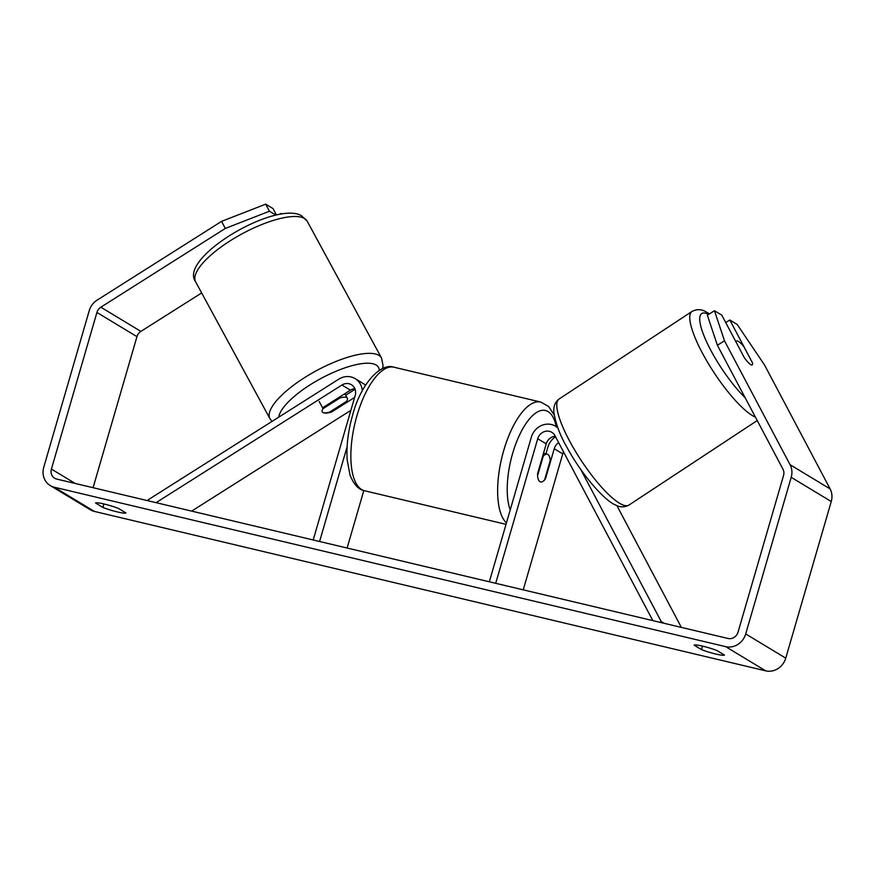 <?xml version="1.0" encoding="UTF-8"?>
<svg xmlns="http://www.w3.org/2000/svg" width="875" height="875" viewBox="0 0 875 875"><rect width="100%" height="100%" fill="white"/><g stroke="black" fill="none" stroke-linecap="round" stroke-linejoin="round"><path stroke-width="1.31" d="M545.913 453.884L547.859 447.202A17.117 15.619 121.1 0 1 555.559 436.811M563.533 451.894A9.986 9.111 -58.9 0 0 562.745 453.862L523.239 589.859M555.264 436.264A9.986 9.111 -58.9 0 0 546.23 443.877L537.534 473.823A14.273 5.611 103.4 0 0 540.608 481.961A14.273 5.611 103.4 0 0 545.541 478.658L554.236 448.711A9.986 9.111 121.1 0 1 558.666 442.695M557.889 428.006A17.117 15.619 -58.9 0 0 555.505 426.202A17.117 15.619 -58.9 0 0 531.333 437.227L489.333 581.798M652.848 620.638L554.925 435.619A9.986 9.111 -58.9 0 0 551.819 432.305A9.986 9.111 -58.9 0 0 537.72 438.736L495.709 583.319M659.936 622.311L661.205 621.513L580.606 469.219M661.205 621.513L664.223 623.339M681.352 627.397L616.875 505.586M545.541 478.658L544.994 478.527M735.995 341.95A14.273 3.434 -123.4 0 1 736.455 341.108A14.273 3.434 -123.4 0 1 738.084 341.25A14.273 3.434 -123.4 0 1 743.761 346.478L752.653 363.278A14.273 3.434 -123.4 0 1 752.161 364.93M724.456 655.058A14.273 1.641 16.2 0 1 715.794 654.041A14.273 1.641 16.2 0 1 701.488 649.6L694.116 645.148A14.273 1.641 16.2 0 1 702.778 646.177A14.273 1.641 16.2 0 1 717.084 650.606L724.456 655.058M117.228 511.897A14.273 1.641 -163.8 0 0 125.891 512.914L118.519 508.462A14.273 1.641 -163.8 0 0 104.213 504.033A14.273 1.641 -163.8 0 0 95.55 503.005L102.922 507.456A14.273 1.641 -163.8 0 0 117.228 511.897M225.312 228.43L221.572 221.364L265.705 204.159L269.445 211.225L225.312 228.43L100.833 307.202A8.564 7.809 -58.9 0 0 96.917 312.452L51.406 469.077A8.564 7.809 -58.9 0 0 54.644 478.22A8.564 7.809 -58.9 0 0 56.689 479.062L728.011 638.477A8.564 7.809 -58.9 0 0 738.041 632.133L783.541 475.508A8.564 7.809 -58.9 0 0 782.972 469.197L717.391 345.286L707.372 315.219L714.47 310.723L721.809 315.164L744.231 357.525A14.273 2.811 -122.3 0 0 752.139 364.941M221.572 221.364L97.092 300.147A17.117 15.619 -58.9 0 0 89.25 310.625L43.75 467.261A17.117 15.619 -58.9 0 0 50.214 485.548L90.267 509.742A17.117 15.619 -58.9 0 0 94.369 511.416L765.691 670.841A17.117 15.619 -58.9 0 0 785.75 658.142L831.25 501.517A17.117 15.619 -58.9 0 0 830.123 488.906L764.531 364.984L737.177 324.45L729.827 320.009L752.248 362.37A14.273 2.811 -122.3 0 1 752.314 362.622M50.214 485.548A17.117 15.619 -58.9 0 0 54.316 487.222L725.638 646.647A17.117 15.619 -58.9 0 0 745.697 633.948L791.197 477.323A17.117 15.619 -58.9 0 0 790.07 464.712L724.478 340.791L717.391 345.286M714.47 310.723L724.478 340.791M725.747 322.591L729.827 320.009M281.389 214.047L281.072 213.434L281.936 213.959M201.655 292.939L140.886 331.395A8.564 7.809 -58.9 0 0 136.959 336.645L93.078 487.703M269.445 211.225L275.931 215.141M276.456 215.02L273.055 208.6L265.705 204.159M281.072 213.434L279.606 214.364M103.928 503.967L102.922 507.456M702.505 646.111L701.488 649.6M322.842 408.253A14.273 5.13 -27.9 0 1 323.695 407.094L350.427 390.173A9.986 9.111 121.1 0 1 354.867 388.686M156.067 502.666L341.917 385.033A9.986 9.111 121.1 0 1 351.444 384.727A9.986 9.111 121.1 0 1 355.217 395.402L313.206 539.973M148.991 500.981L148.312 499.712L338.8 379.148A17.117 15.619 121.1 0 1 355.13 378.623A17.117 15.619 121.1 0 1 362.283 390.873M363.814 490.547L347.113 548.034M347.113 446.775L319.594 541.494M355.13 378.623L363.639 383.764A17.117 15.619 121.1 0 1 365.597 385.175M355.097 389.277L345.702 395.227M354.616 397.436L331.702 411.939A14.273 5.13 -27.9 0 1 322.973 412.508A14.273 4.495 -28.5 0 1 322.252 411.841A14.273 4.495 -28.5 0 1 323.061 408.658L319.189 401.516M191.647 511.109L350.875 410.331M331.702 411.939L331.242 411.064M543.222 456.236A14.273 5.611 -76.6 0 1 547.203 454.191A14.273 5.611 -76.6 0 1 550.233 460.469L544.589 479.916A14.273 5.611 -76.6 0 1 540.608 481.961A14.273 5.611 -76.6 0 1 537.578 475.683L543.222 456.236L542.675 456.105M339.478 397.108L339.948 397.972A14.273 4.495 -28.5 0 1 346.609 397.545A14.273 4.495 -28.5 0 1 347.331 398.223A14.273 4.495 -28.5 0 1 346.522 401.395L329.645 412.081A14.273 4.495 -28.5 0 1 322.973 412.508M339.948 397.972L323.061 408.658M554.236 448.711L562.745 453.862M537.72 438.736L546.23 443.877M559.048 399.044C554.958 402.15 553.252 406.722 553.93 412.748C555.888 424.375 560.416 436.231 567.514 448.328C581.503 474.173 604.516 500.752 615.519 504.984C619.784 507.413 624.258 507.445 628.917 505.083A63.492 15.302 -123.4 0 1 621.698 504.438A63.492 15.302 -123.4 0 1 574.853 450.33A63.492 15.302 -123.4 0 1 559.048 399.044L692.027 311.423A63.492 15.302 56.6 0 0 707.831 362.709A63.492 15.302 56.6 0 0 754.677 416.817A63.492 15.302 56.6 0 0 755.431 417.145M745.183 397.786A56.361 13.573 -123.4 0 1 705.742 339.938A56.361 13.573 -123.4 0 1 708.138 314.158A56.361 13.573 -123.4 0 1 708.652 314.409M725.638 646.647L765.691 670.841M54.316 487.222L94.369 511.416M790.07 464.712L830.123 488.906M51.406 469.077L75.217 483.459M96.917 312.452L136.959 336.645M100.833 307.202L140.886 331.395M745.697 633.948L785.75 658.142M791.197 477.323L831.25 501.517M341.917 385.033L350.427 390.173M393.936 367.205A63.492 24.981 103.4 0 0 356.989 415.516A63.492 24.981 103.4 0 0 364.602 490.755C358.652 489.803 353.784 484.531 350 474.95L347.189 459.955C346.281 445.944 348.097 430.97 352.647 415.045C360.248 385.273 380.034 362.359 393.936 367.205L540.706 402.052L548.559 406.448L554.203 414.969M506.45 522.889A63.492 24.981 -76.6 0 1 503.759 450.373A63.492 24.981 -76.6 0 1 540.706 402.052M556.27 426.661A56.361 22.17 103.4 0 0 536.681 412.42A56.361 22.17 103.4 0 0 512.641 453.403A56.361 22.17 103.4 0 0 510.223 509.906M304.008 218.225A63.492 19.994 151.5 0 0 236.097 237.202A63.492 19.994 151.5 0 0 195.617 281.816C178.008 258.016 274.958 200.594 301.394 215.633L307.202 221.211A63.492 19.994 151.5 0 0 304.008 218.225M271.983 421.444L269.948 418.677A63.492 19.994 -28.5 0 1 310.439 374.062A63.492 19.994 -28.5 0 1 378.35 355.075A63.492 19.994 -28.5 0 1 381.533 358.061L307.202 221.211M379.225 370.333A56.361 17.741 151.5 0 0 375.67 364.766A56.361 17.741 151.5 0 0 320.83 378.547A56.361 17.741 151.5 0 0 278.797 417.134M555.505 426.202L557.703 427.536M709.505 313.862L705.425 311.522C701.127 309.105 696.664 309.072 692.027 311.423M628.917 505.083L757.225 420.547M735.777 341.545L736.455 341.108M557.43 426.792L557.528 427.427M547.203 454.191L543.484 453.305M506.023 524.344L364.602 490.755M269.948 418.677L195.617 281.816M347.331 398.223L344.87 393.695M382.627 368.473L383.075 365.684L381.533 358.061"/></g></svg>
